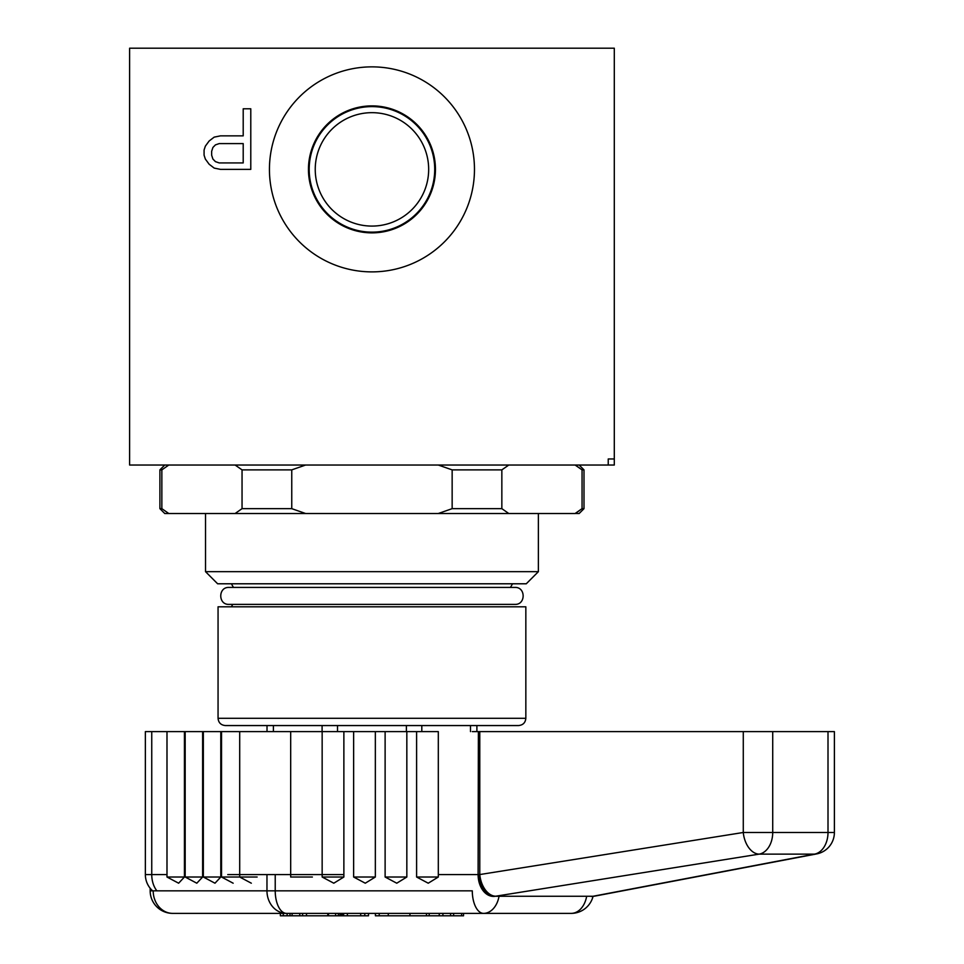 <?xml version="1.0" encoding="UTF-8"?>
<svg xmlns="http://www.w3.org/2000/svg" width="964" height="964" viewBox="0 0 964 964"><rect width="100%" height="100%" fill="white"/><g stroke="black" fill="none" stroke-linecap="round" stroke-linejoin="round"><path stroke-width="1.45" d="M204.079 155.192L205.344 159.06L209.128 164.217L214.177 168.085L220.491 169.375L250.785 169.375L250.785 108.787L243.205 108.787L243.205 135.852L220.491 135.852L214.177 137.141L209.128 141.009L205.344 146.167L204.079 150.035L204.079 155.192M608.236 465.034L614.297 465.034L614.297 458.972L608.236 458.972L614.297 458.972L614.297 48.2L129.61 48.2L129.61 465.034L608.236 465.034L608.236 458.972M474.469 169.375A102.509 102.509 0 0 0 371.947 66.865A102.509 102.509 0 0 0 269.438 169.375A102.509 102.509 0 0 0 371.947 271.884A102.509 102.509 0 0 0 474.469 169.375M219.226 143.588L243.205 143.588L243.205 162.928L219.226 162.928L215.442 161.639L212.911 159.06L211.646 155.192L211.646 151.324L212.911 147.456L215.442 144.877L219.226 143.588M435.451 169.375A63.491 63.491 0 0 1 371.947 232.866A63.491 63.491 0 0 1 308.456 169.375A63.491 63.491 0 0 1 371.947 105.883A63.491 63.491 0 0 1 435.451 169.375M428.667 169.375A56.707 56.707 0 0 1 371.947 226.082A56.707 56.707 0 0 1 315.24 169.375A56.707 56.707 0 0 1 371.947 112.668A56.707 56.707 0 0 1 428.667 169.375M538.382 571.664L526.272 583.786L217.635 583.786L205.525 571.664L538.382 571.664L538.382 513.511M434.716 169.375A62.768 62.768 0 0 0 371.947 106.606A62.768 62.768 0 0 0 309.191 169.375A62.768 62.768 0 0 0 371.947 232.143A62.768 62.768 0 0 0 434.716 169.375M525.838 718.288L525.838 606.814L218.057 606.814L218.057 718.288L525.838 718.288C525.416 722.699 522.994 725.121 518.572 725.555L225.335 725.555L273.402 725.555L273.402 731.616M476.891 725.555L476.891 731.616L476.891 725.555M267.016 725.555L267.016 731.616L267.016 725.555M472.3 731.616L834.39 731.616L834.39 832.486L828.004 832.486L828.004 731.616M416.605 731.616L438.307 731.616L438.307 877.023L416.605 877.023L416.605 731.616L322.157 731.616L322.157 877.023L343.871 877.023L343.871 731.616L227.757 731.616M312.384 877.023L290.682 877.023L290.682 731.616L312.384 731.616M257.147 877.023L239.699 877.023L239.699 731.616L257.147 731.616M151.746 731.616L151.746 874.601L145.359 874.601L145.359 731.616L238.976 731.616M184.437 731.616L184.437 877.023L166.989 877.023L166.989 731.616L153.192 731.616M172.713 913.378A22.534 19.521 -90 0 1 153.192 890.832L150.167 890.832A22.534 22.534 0 0 0 172.713 913.378L571.194 913.378L463.539 913.378L463.539 915.8L388.275 915.8L388.275 913.378L302.576 913.378L302.576 915.8L280.367 915.8L280.367 913.378L260.34 913.378M299.78 915.8L299.78 913.378L280.367 913.378M463.539 913.378L429.209 913.378L429.209 915.8M426.462 915.8L426.462 913.378L409.953 913.378L409.953 915.8M184.437 877.023L178.629 883.205L166.989 877.023M202.621 877.023L196.801 883.205L185.172 877.023L202.621 877.023L202.621 731.616M220.792 877.023L214.984 883.205L203.344 877.023L220.792 877.023L220.792 731.616M238.976 877.023L221.527 877.023L221.527 731.616M499.039 896.255A22.534 15.942 -90 0 1 483.567 913.378A22.534 11.267 -90 0 1 472.3 890.832L275.222 890.832L275.222 874.601M416.605 877.023L428.233 883.205L438.307 877.023M322.157 877.023L333.797 883.205L343.871 877.023M375.345 877.023L353.643 877.023L365.272 883.205L375.345 877.023L375.345 731.616M406.832 877.023L385.118 877.023L396.758 883.205L406.832 877.023L406.832 731.616M593.053 896.339A22.534 22.534 0 0 1 571.194 913.378A22.534 15.942 -90 0 0 586.666 896.255M388.275 915.8L375.406 915.8L375.406 913.378M343.642 913.378L343.642 915.8L302.576 915.8M341.846 913.378L341.846 915.8M343.003 913.378L343.003 915.8M340.015 913.378L340.015 915.8M341.172 913.378L341.172 915.8M335.617 913.378L335.617 915.8M328.495 913.378L328.495 915.8M338.352 913.378L338.352 915.8M283.283 913.378L283.283 915.8M287.115 913.378L287.115 915.8M289.995 913.378L289.995 915.8M292.092 913.378L292.092 915.8M306.48 913.378L306.48 915.8M327.796 913.378L327.796 915.8M368.501 913.378L368.501 915.8L343.642 915.8M347.377 913.378L347.377 915.8M360.693 913.378L360.693 915.8M364.778 913.378L364.778 915.8M379.226 913.378L379.226 915.8M439.247 913.378L439.247 915.8M442.91 913.378L442.91 915.8M461.623 913.378L461.623 915.8M453.622 913.378L453.622 915.8M450.586 913.378L450.586 915.8M508.787 465.034L501.846 469.878L501.846 508.655L508.787 513.511L575.122 513.511L582.051 508.655L582.051 469.878L575.207 465.082M242.048 508.655L291.755 508.655L305.612 513.511L235.12 513.511L242.048 508.655L242.048 469.878L235.12 465.034M501.846 508.655L452.152 508.655L452.152 469.878L501.846 469.878M508.787 513.511L438.295 513.511L452.152 508.655M582.051 508.655L584.003 508.655L579.159 513.511L575.207 513.451M579.593 510.474L576.544 512.583M235.12 513.511L164.748 513.511L159.904 508.655L159.904 469.878L161.856 469.878L168.784 465.034L161.856 469.878L161.856 508.655L168.784 513.511L161.856 508.655L159.904 508.655M291.755 508.655L291.755 469.878L242.048 469.878M584.003 508.655L584.003 469.878L582.051 469.878M291.755 469.878L305.612 465.034M438.295 465.034L452.152 469.878M579.581 468.058L576.544 465.961M305.612 513.511L438.295 513.511M772.718 731.616L772.718 832.486L828.004 832.486A21.811 15.424 -90 0 1 814.46 854.128L593.366 896.207A21.811 16.581 79.2 0 0 595.559 895.978L816.665 853.911A21.811 16.581 -100.8 0 1 814.46 854.128L759.186 854.128A21.811 13.918 -99.1 0 1 743.28 832.486L772.718 832.486A21.811 15.424 90 0 1 759.186 854.128L495.689 896.207A21.811 15.303 -99.9 0 1 478.385 874.553L479.783 874.553A21.811 13.918 80.9 0 0 495.689 896.207L495.412 896.255A21.811 15.424 90 0 1 493.532 896.412A21.811 15.424 90 0 1 478.108 874.601L438.307 874.601M166.989 874.601L151.746 874.601A21.811 15.424 90 0 0 156.879 890.832M421.81 725.555L421.81 731.616M470.504 725.555L470.504 731.616M322.097 725.555L322.097 731.616M337.521 725.555L337.521 731.616M406.386 725.555L406.386 731.616M266.968 874.601L266.968 890.832L275.222 890.832A22.534 11.267 -90 0 0 286.489 913.378A22.534 19.521 -90 0 1 266.968 890.832L153.192 890.832M478.385 731.616L478.108 874.601A21.811 15.303 80.1 0 0 495.412 896.255L593.089 896.255A21.811 15.424 90 0 1 591.209 896.412A21.811 21.811 0 0 0 594.945 896.086A21.811 15.303 80.1 0 0 595.077 896.062M593.366 896.207L593.089 896.255A21.811 15.303 80.1 0 0 594.945 896.086L595.21 896.038A21.811 15.303 -99.9 0 1 593.366 896.207M227.757 874.601L343.871 874.601M743.28 731.616L743.28 832.486L479.783 874.553L479.783 731.616M205.525 571.664L205.525 513.511M233.469 587.425L231.372 583.786M371.947 604.38L228.974 604.38C218.021 604.91 218.021 586.895 228.974 587.425L514.933 587.425C525.874 586.895 525.874 604.91 514.933 604.38L371.947 604.38M510.438 587.425L512.535 583.786M232.77 604.38L231.372 606.814M218.057 718.288C218.491 722.699 220.913 725.121 225.335 725.555M150.167 890.832L150.167 888.266M185.172 731.616L185.172 877.023M203.344 731.616L203.344 877.023M233.155 883.205L221.527 877.023M251.327 883.205L239.699 877.023M353.643 877.023L353.643 731.616M385.118 877.023L385.118 731.616M579.159 465.034L584.003 469.878M164.748 465.034L159.904 469.878M816.665 853.911A21.811 21.811 0 0 0 834.39 832.486M145.359 874.601A21.811 21.811 0 0 0 152.613 890.832"/></g></svg>
